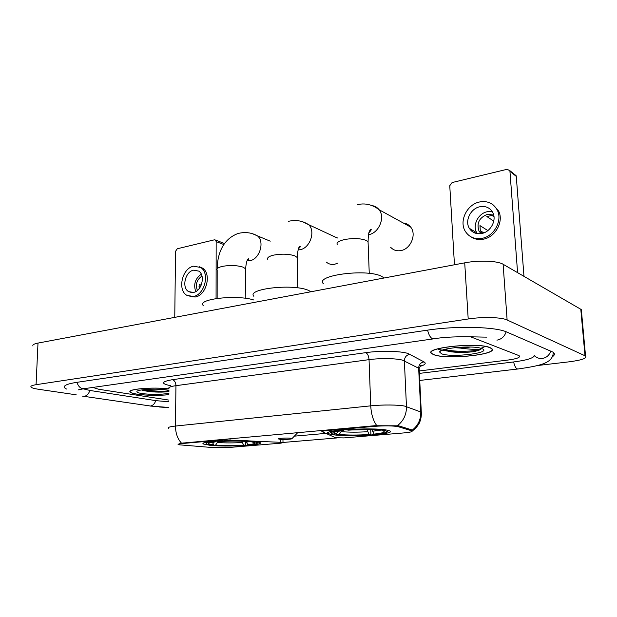 <?xml version="1.0" encoding="UTF-8"?>
<svg xmlns="http://www.w3.org/2000/svg" width="617" height="617" viewBox="0 0 617 617"><rect width="100%" height="100%" fill="white"/><g stroke="black" fill="none" stroke-linecap="round" stroke-linejoin="round"><path stroke-width="0.93" d="M223.593 439.289L223.593 439.836L280.789 442.327L283.002 442.62L280.812 443.168L230.187 447.387L212.271 447.533L178.429 444.741C177.742 444.248 179.346 443.816 183.264 443.446L183.264 442.906M332.548 434.669C348.79 437.314 397.734 434.175 389.659 430.859L386.427 430.026C370.987 427.118 319.56 430.481 328.406 433.682L332.548 434.669M209.726 445.258C226.493 447.225 265.834 445.119 259.904 442.489L254.674 441.386C238.501 439.242 197.147 441.463 203.595 444.039L209.726 445.258M374.28 426.37L324.496 430.82L321.858 431.545L335.532 437.731L343.947 437.908L403.726 432.933C410.29 432.332 413.02 431.645 411.917 430.874L398.304 426.725C393.206 425.715 385.201 425.591 374.28 426.37L374.257 425.761M223.593 439.836L183.264 443.446M168.973 388.88C152.654 386.844 126.207 389.142 130.249 392.142C131.051 392.921 133.241 393.6 136.82 394.17C146.861 395.528 157.551 395.713 168.896 394.726M434.214 354.86C447.857 360.004 500.626 354.22 491.363 348.312L489.782 347.51C476.956 341.903 421.835 348.111 431.908 353.772L434.214 354.86M178.236 444.279L178.228 444.68C177.596 444.402 178.691 443.901 181.521 443.183L374.527 425.738L398.536 425.799L411.747 429.848L412.233 431.075L416.074 427.874L419.074 423.632C420.809 420.054 421.55 416.228 421.288 412.171L421.372 413.328M142.249 390.222L142.635 390.268M336.782 437.954L282.547 442.497M328.391 433.173L327.835 433.227M325.93 433.389L294.348 436.15M471.226 337.036L518.403 355.384L471.226 337.036M94.2 387.245L94.239 387.869L98.897 389.304L168.827 400.086L98.897 389.304L94.239 387.869L94.2 387.245M419.267 370.956L508.092 360.035C516.899 358.824 520.601 357.405 519.198 355.785L518.403 355.384L519.198 355.785C520.601 357.405 516.899 358.824 508.092 360.035L419.267 370.956M438.672 349.438L444.279 350.579M481.299 348.127L485.317 346.476M142.033 390.145L142.542 390.206M144.093 390.376L153.116 390.862M168.973 388.926C152.854 386.89 126.477 389.157 130.495 392.142C131.29 392.913 133.457 393.577 136.997 394.147C147.008 395.505 157.643 395.682 168.896 394.679M141.524 389.952L143.715 390.63C151.643 392.096 159.479 392.474 167.207 391.78L168.942 391.379M168.958 390.337L167.677 390.091C158.33 388.348 137.529 389.288 136.928 391.463C136.565 392.25 138.154 392.936 141.709 393.523C151.396 394.726 160.466 394.664 168.919 393.353M168.834 390.816L168.95 390.808C162.31 391.618 154.049 391.224 144.177 389.612M167.207 391.78C161.176 392.358 148.034 391.679 142.041 389.875M223.508 243.137L224.434 243.638M223.817 244.54L216.166 241.602L215.51 240.052L214.369 239.828L177.28 248.759L175.552 251.32L174.758 317.362M216.166 241.602L216.073 298.551M193.584 270.169C185.193 271.542 181.429 287.73 188.625 291.617L193.414 292.435C201.728 291.263 205.708 275.19 198.713 271.102L193.584 270.169M201.296 274.179C195.18 278.614 193.322 284.414 195.743 291.571M201.219 285.123L199.168 284.468L199.114 288.694M201.99 276.077C196.746 279.671 195.211 284.46 197.401 290.437M189.913 296.522L195.196 297.008C206.464 295.466 211.916 273.693 202.453 268.094L199.422 266.768M193.383 296.469C204.667 294.918 210.135 273.092 200.672 267.485L193.615 266.189C182.177 268.094 177.118 290.137 186.943 295.389L193.383 296.469M198.929 286.797L200.17 287.19M489.489 347.556C476.787 342.003 422.252 348.15 432.208 353.749L434.491 354.821C447.988 359.919 500.225 354.189 491.055 348.343L489.489 347.556M443.662 349.7L448.69 351.459C456.025 352.608 463.984 352.723 472.583 351.798C477.126 351.004 479.98 350.07 481.144 349.006C477.157 349.692 470.293 349.392 460.56 348.111L470.509 347.039M460.56 348.111L454.636 347.68M441.718 353.865C452.438 357.945 493.615 352.685 481.808 348.566L480.743 348.227C471.11 345.219 439.427 348.219 439.589 352.029L441.718 353.865M481.144 349.006C478.414 351.266 454.297 352.546 444.942 349.338M472.583 351.798C463.876 352.6 455.631 352.338 447.849 351.019L444.024 349.955M253.872 300.016C237.175 294.44 196.885 298.967 203.209 305.492M258.022 442.404L258.477 442.011M245.743 441.379L245.759 444.255L245.126 445.243C233.858 445.937 223.393 445.937 213.729 445.235L212.911 443.854M250.841 441.024L250.556 441.41C240.684 440.638 229.786 440.631 217.886 441.379L217.693 441.047M254.181 441.325L253.834 441.787C256.217 442.158 257.412 442.559 257.436 443.006L258.415 441.996M246.06 441.394L247.849 444.726L249.322 444.888C254.574 444.348 257.274 443.716 257.436 443.006M250.556 441.41L248.535 441.579C239.728 440.908 230.048 440.9 219.482 441.556L217.886 441.379M247.849 444.726C254.559 443.985 256.464 443.176 253.572 442.304L251.821 441.965L253.834 441.787M213.729 445.235L215.634 445.073C224.264 445.682 233.604 445.69 243.646 445.081L245.126 445.243M251.821 441.965L251.011 441.039M218.032 441.394L215.634 445.073M243.646 445.081L241.733 441.186M213.382 441.386L213.598 441.757C206.502 442.59 204.489 443.461 207.582 444.371L212.279 444.718L213.914 442.088M213.598 441.757L215.21 441.934C210.937 442.42 208.739 442.952 208.615 443.546C208.623 443.985 209.842 444.379 212.279 444.718M215.719 441.186L215.21 441.934M390.623 247.24C393.337 250.193 396.777 251.304 400.942 250.571C410.737 249.037 416.822 234.321 410.644 227.056C408.755 224.673 406.302 223.323 403.287 223.015M384.221 277.974L381.244 276.138C365.673 268.488 314.439 275.506 323.393 283.712M387.553 431.098L388.27 430.396M370.724 429.671L370.871 433.666L370.339 434.73C357.289 435.548 346.129 435.525 336.859 434.653L336.157 433.913M382.386 429.532L381.985 430.049C372.591 429.077 360.945 429.039 347.055 429.933L346.862 429.563M385.409 429.872L384.9 430.527L387.129 431.561L388.224 430.388M372.167 429.725L374.025 434.106L375.344 434.306C383.072 433.512 386.998 432.594 387.129 431.561M381.985 430.049L379.555 430.257C371.156 429.409 360.806 429.378 348.505 430.157L347.055 429.933M374.025 434.106C383.681 433.034 386.497 431.908 382.478 430.735L384.9 430.527M336.859 434.653L339.134 434.461C347.425 435.224 357.382 435.247 369.012 434.522L370.339 434.73M382.478 430.735L381.807 430.057M341.772 430.789L339.134 434.461M369.012 434.522L367.107 429.717M329.756 431.854L330.334 432.432M341.687 429.98L341.903 430.388C331.614 431.599 328.645 432.818 333.003 434.044L336.08 434.013L338.147 431.322M341.903 430.388L343.353 430.612C336.967 431.329 333.735 432.116 333.674 432.972L336.08 434.013M343.8 429.794L343.353 430.612M326.347 262.078C328.684 264.13 331.452 264.855 334.661 264.269L337.808 263.127M337.322 237.877L336.928 237.838M290.777 438.271C286.72 437.692 275.93 438.44 278.984 439.088L279.779 439.219C283.164 439.697 292.281 439.258 291.964 438.633L290.777 438.271M311.099 291.725L307.76 290.075C291.718 283.542 246.407 288.98 253.842 296.283M471.82 231.236L471.473 229.601M514.493 174.364L516.275 176.385L509.935 171.318L517.586 272.652M523.98 276.362L516.275 176.385M509.935 171.318L509.765 170.577L507.051 169.313L452.107 182.547L449.762 185.717L454.459 264.77M479.872 206.757C470.632 208.484 464.601 220.832 469.321 228.282C472.113 232.624 476.224 234.367 481.669 233.504C490.631 232.007 496.947 220.184 492.79 212.587C489.998 207.698 485.695 205.754 479.872 206.757M492.258 211.631L487.253 211.724C478.106 213.397 472.159 225.537 476.848 232.894L477.319 233.642M493.993 216.76L492.019 215.433L486.844 216.544L493.77 221.133M487.854 230.588L479.972 225.598L480.319 230.82L483.697 232.925M493.685 215.025L487.43 214.346C479.147 217.685 476.355 223.315 479.062 231.236L481.059 233.612M471.172 236.943C474.743 239.28 478.8 240.028 483.35 239.188C495.459 237.213 504.081 221.326 498.582 210.983L492.991 204.744M481.993 238.355C494.117 236.373 502.77 220.439 497.256 210.065C493.461 203.278 487.561 200.587 479.556 201.983C466.915 204.389 458.786 221.302 465.349 231.398C469.136 237.175 474.681 239.496 481.993 238.355M470.254 228.853L470.447 229.886M474.38 231.383L474.951 233.041M481.923 231.815L484.414 232.64M83.164 388.826L90.244 390.515L156.14 400.68L168.803 401.752M419.39 373.393L513.39 361.986C526.394 360.305 533.412 358.184 534.461 355.616M537.584 365.526L569.252 361.809C581.924 360.135 587.353 358.207 585.541 356.017L507.12 319.992C501.582 317.215 482.602 316.698 468.203 318.981L36.071 384.692C31.999 385.347 30.318 386.142 31.027 387.09C31.829 387.923 34.29 388.641 38.401 389.258L76.207 394.811M581.523 311.739L581.33 309.649L580.79 309.271L503.117 264.269C497.603 260.79 478.877 260.065 464.717 262.842L37.999 343.075C33.966 343.877 32.292 344.872 32.986 346.068M159.055 406.973L168.726 407.644M552.207 356.857C554.806 355.191 555.069 353.618 552.994 352.137L506.788 332.046C495.698 326.725 455.955 325.707 427.242 330.188L76.539 382.386C66.96 383.897 63.011 385.718 64.692 387.838L66.451 389.026M324.48 430.226L324.496 430.82M411.524 430.735L411.477 429.771M398.304 426.725L398.258 425.738M230.01 438.71L230.01 439.736M280.743 439.319L280.789 442.327M170.762 385.725C160.613 383.681 161.16 381.676 172.405 379.686L365.719 352.662C367.616 353.58 368.727 355.909 369.043 359.649L175.938 385.671C170.3 386.489 167.978 387.476 168.981 388.633M365.719 352.662C379.972 350.579 400.595 350.988 407.906 353.448L424.018 361.894C426.455 363.367 425.144 364.855 420.092 366.359M402.7 360.228C396.8 358.346 380.427 358.053 369.043 359.649L370.74 405.847C382.27 404.605 398.821 404.752 404.775 406.125L421.288 412.171L419.151 368.48L402.7 360.228M376.794 425.668C373.208 420.686 371.187 414.076 370.74 405.847L175.467 426.046C175.56 433.219 177.58 438.934 181.521 443.183M412.249 430.134C418.079 425.545 420.925 419.483 420.794 411.948L418.65 368.179C418.82 364.655 420.609 362.557 424.018 361.894M397.41 425.699C403.549 420.887 406.564 414.516 406.456 406.588L404.374 360.868C404.559 357.189 406.426 354.991 409.973 354.281M168.449 428.267C167.438 427.419 169.775 426.679 175.467 426.046L175.938 385.671C175.768 382.409 174.588 380.411 172.405 379.686M419.228 370.069L419.151 368.48C420.439 365.881 421.149 364.824 421.288 365.31L420.478 365.912M446.515 350.95L447.911 351.05M217.138 298.397L217.176 270.146C216.444 268.634 218.187 267.377 222.413 266.367C229.948 265.04 236.774 265.279 242.897 267.084L245.651 268.819L245.659 270.184M252.723 233.828L257.459 235.871C264.963 241.687 259.68 259.155 249.939 260.721L247.024 260.898M246.376 442.15L251.273 441.34M217.523 442.497C225.128 443.045 233.342 443.045 242.172 442.512M337.268 244.849C336.157 242.774 338.556 241.016 344.471 239.566C353.302 237.992 360.575 238.293 366.297 240.468L368.064 241.779L368.133 243.676M371.866 205.592C374.82 205.962 377.226 207.343 379.077 209.718C385.417 217.307 379 232.91 368.858 234.645L368.519 234.715M344.487 429.741L347.032 429.887M350.788 430.003L367.038 429.602M372.614 431.275L379.332 430.226M341.317 431.63C348.636 432.309 357.397 432.34 367.601 431.707M267.778 259.464C266.891 257.721 268.889 256.263 273.778 255.091C281.846 253.664 288.872 253.926 294.841 255.878L297.178 257.459L297.209 259.047M302.955 221.912L308.662 224.681C315.819 231.275 310.066 248.08 300.101 249.723L298.08 249.97M427.573 330.141C429.139 336.234 431.275 339.111 433.975 338.787C452.184 335.602 478.368 337.175 486.612 337.121M506.141 331.784C504.621 336.473 501.552 339.265 496.924 340.152M550.742 351.004C549.385 355.23 546.562 357.721 542.281 358.469C538.934 358.77 536.196 357.667 534.067 355.153M553.302 352.369C552.847 363.135 540.808 365.68 518.064 368.974C516.259 369.113 514.779 366.768 513.622 361.963M84.113 396.361L150.502 406.017C152.954 405.554 154.705 403.757 155.762 400.618M82.462 396.114L84.375 396.33C86.889 395.813 88.725 393.854 89.866 390.453M76.971 382.316C78.467 386.982 81.02 389.08 84.652 388.602L94.594 387.191M464.717 262.842L468.203 318.981M503.117 264.269L507.12 319.992M580.79 309.271L585.001 355.724M37.999 343.075L36.071 384.692M282.956 439.412L283.002 442.62M411.917 430.874L411.871 429.895M203.602 443.137L203.595 444.039M328.367 432.401L328.406 433.682M321.827 430.465L321.85 431.291M142.889 390.414L141.987 389.882M215.51 240.052L224.187 243.399M191.771 292.581L188.625 291.617M202.453 268.094L200.672 267.485M440.577 350.988L439.589 352.029M448.69 351.459L447.849 351.019M217.176 268.819C217.3 258.006 220.508 240.005 238.008 233.511C244.98 231.737 251.458 232.524 257.459 235.871L270.231 241.17M209.009 443.145L208.615 443.546M245.821 298.366L245.651 268.819C246.036 263.127 246.962 259.78 248.412 258.801C249.083 258.639 248.736 259.094 247.363 260.158M357.297 204.713C367.123 202.206 374.951 206.456 379.077 209.718L410.644 227.056M334.26 432.355L333.674 432.972M369.251 273.393L368.064 241.779C368.38 231.082 369.429 231.244 370.663 229.331C371.781 229.092 371.21 230.234 368.951 232.756M288.293 221.372C295.643 219.575 302.43 220.678 308.662 224.681L337.314 238.023M291.964 438.633L297.741 432.633M297.756 287.877L297.178 257.459C297.726 250.394 298.62 246.761 299.862 246.576C300.726 246.368 300.271 247.07 298.512 248.705M509.765 170.577L516.105 175.66M476.848 232.894L469.321 228.282M482.425 233.326L479.062 231.236M498.582 210.983L497.256 210.065M95.581 387.044L433.242 338.895M517.648 369.02L419.737 380.45M78.452 389.828L83.665 388.749M168.726 407.444L150.178 406.048M581.33 309.649L585.541 356.017"/></g></svg>
